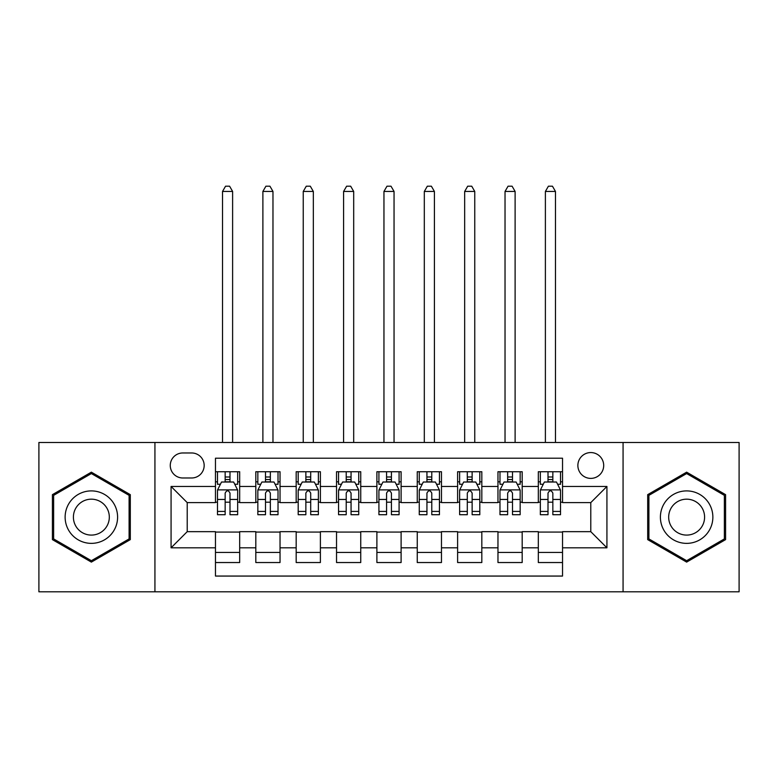 <?xml version="1.0" encoding="UTF-8"?>
<svg xmlns="http://www.w3.org/2000/svg" width="778" height="778" viewBox="0 0 778 778"><rect width="100%" height="100%" fill="white"/><g stroke="black" fill="none" stroke-linecap="round" stroke-linejoin="round"><path stroke-width="1.17" d="M590.784 452.563A12.915 12.915 0 0 0 577.869 465.477A12.915 12.915 0 0 0 590.784 478.392A12.915 12.915 0 0 0 603.699 465.477A12.915 12.915 0 0 0 590.784 452.563M623.071 591.795L739.1 591.795L739.1 442.478L623.071 442.478L623.071 591.795L154.929 591.795L154.929 442.478L38.9 442.478L38.9 591.795L154.929 591.795M562.533 471.731L538.318 471.731L538.318 486.464L522.184 486.464L522.184 502.607L538.318 502.607L538.318 486.464M522.184 486.464L522.184 471.731L497.969 471.731L497.969 486.464L481.825 486.464L481.825 502.607L497.969 502.607L497.969 486.464M481.825 486.464L481.825 471.731L457.61 471.731L457.61 486.464L441.466 486.464L441.466 502.607L457.61 502.607L457.61 486.464M441.466 486.464L441.466 471.731L417.251 471.731L417.251 486.464L401.108 486.464L401.108 502.607L417.251 502.607L417.251 486.464M401.108 486.464L401.108 471.731L376.892 471.731L376.892 486.464L360.749 486.464L360.749 502.607L376.892 502.607L376.892 486.464M360.749 486.464L360.749 471.731L336.534 471.731L336.534 486.464L320.39 486.464L320.39 502.607L336.534 502.607L336.534 486.464M320.39 486.464L320.39 471.731L296.175 471.731L296.175 486.464L280.031 486.464L280.031 502.607L296.175 502.607L296.175 486.464M280.031 486.464L280.031 471.731L255.816 471.731L255.816 502.607L239.682 502.607L239.682 471.731L215.467 471.731M215.467 562.533L239.682 562.533L239.682 531.666L255.816 531.666L255.816 562.533L280.031 562.533L280.031 531.666L296.175 531.666L296.175 547.809L280.031 547.809M296.175 547.809L296.175 562.533L320.39 562.533L320.39 531.666L336.534 531.666L336.534 547.809L320.39 547.809M336.534 547.809L336.534 562.533L360.749 562.533L360.749 531.666L376.892 531.666L376.892 547.809L360.749 547.809M376.892 547.809L376.892 562.533L401.108 562.533L401.108 531.666L417.251 531.666L417.251 547.809L401.108 547.809M417.251 547.809L417.251 562.533L441.466 562.533L441.466 531.666L457.61 531.666L457.61 547.809L441.466 547.809M457.61 547.809L457.61 562.533L481.825 562.533L481.825 531.666L497.969 531.666L497.969 547.809L481.825 547.809M497.969 547.809L497.969 562.533L522.184 562.533L522.184 531.666L538.318 531.666L538.318 547.809L522.184 547.809M182.772 477.984L191.651 477.984A12.506 12.506 0 0 0 204.167 465.477A12.506 12.506 0 0 0 191.651 452.971L182.772 452.971A12.506 12.506 0 0 0 170.265 465.477A12.506 12.506 0 0 0 182.772 477.984M623.071 442.478L154.929 442.478M562.533 486.464L562.533 458.213L215.467 458.213L215.467 502.607L187.216 502.607L187.216 531.666L215.467 531.666L215.467 576.06L562.533 576.06L562.533 531.666L590.784 531.666L590.784 502.607L562.533 502.607L562.533 486.464L606.928 486.464L606.928 547.809L562.533 547.809M215.467 547.809L171.072 547.809L171.072 486.464L215.467 486.464M538.318 547.809L538.318 562.533L562.533 562.533M215.467 481.825L217.48 481.825M225.153 481.825L229.996 481.825M237.66 481.825L239.682 481.825M215.467 502.199L217.48 502.199M225.153 502.199L229.996 502.199M237.66 502.199L239.682 502.199M215.467 532.064L239.682 532.064M215.467 552.448L239.682 552.448M255.816 502.199L257.839 502.199M265.502 502.199L270.345 502.199M278.018 502.199L280.031 502.199M255.816 481.825L257.839 481.825M265.502 481.825L270.345 481.825M278.018 481.825L280.031 481.825M255.816 532.064L280.031 532.064M255.816 552.448L280.031 552.448M296.175 532.064L320.39 532.064M296.175 552.448L320.39 552.448M296.175 481.825L298.198 481.825M305.861 481.825L310.704 481.825M318.377 481.825L320.39 481.825M296.175 502.199L298.198 502.199M305.861 502.199L310.704 502.199M318.377 502.199L320.39 502.199M336.534 532.064L360.749 532.064M336.534 552.448L360.749 552.448M336.534 481.825L338.556 481.825M346.22 481.825L351.063 481.825M358.736 481.825L360.749 481.825M336.534 502.199L338.556 502.199M346.22 502.199L351.063 502.199M358.736 502.199L360.749 502.199M376.892 532.064L401.108 532.064M376.892 552.448L401.108 552.448M376.892 481.825L378.915 481.825M386.578 481.825L391.422 481.825M399.085 481.825L401.108 481.825M376.892 502.199L378.915 502.199M386.578 502.199L391.422 502.199M399.085 502.199L401.108 502.199M417.251 532.064L441.466 532.064M417.251 552.448L441.466 552.448M417.251 481.825L419.264 481.825M426.937 481.825L431.78 481.825M439.444 481.825L441.466 481.825M417.251 502.199L419.264 502.199M426.937 502.199L431.78 502.199M439.444 502.199L441.466 502.199M457.61 532.064L481.825 532.064M457.61 552.448L481.825 552.448M457.61 481.825L459.623 481.825M467.296 481.825L472.139 481.825M479.802 481.825L481.825 481.825M457.61 502.199L459.623 502.199M467.296 502.199L472.139 502.199M479.802 502.199L481.825 502.199M497.969 532.064L522.184 532.064M497.969 552.448L522.184 552.448M497.969 481.825L499.982 481.825M507.655 481.825L512.498 481.825M520.161 481.825L522.184 481.825M497.969 502.199L499.982 502.199M507.655 502.199L512.498 502.199M520.161 502.199L522.184 502.199M538.318 532.064L562.533 532.064M538.318 552.448L562.533 552.448M538.318 481.825L540.34 481.825M548.004 481.825L552.847 481.825M560.52 481.825L562.533 481.825M538.318 502.199L540.34 502.199M548.004 502.199L552.847 502.199M560.52 502.199L562.533 502.199M187.216 502.607L171.072 486.464M187.216 531.666L171.072 547.809M606.928 486.464L590.784 502.607M606.928 547.809L590.784 531.666M91.366 562.105L130.305 539.621L130.305 494.652L91.366 472.168L52.418 494.652L52.418 539.621L91.366 562.105M725.582 494.652L686.634 472.168L647.695 494.652L647.695 539.621L686.634 562.105L725.582 539.621L725.582 494.652M229.996 471.731L229.996 482.02L229.996 476.982L225.153 476.982M237.66 511.428L229.996 511.428L229.996 514.715L237.66 514.715L237.66 490.091L233.624 482.02L221.516 482.02L217.48 490.091L217.48 514.715L225.153 514.715L225.153 511.428L217.48 511.428M220.407 484.247L217.48 484.247L217.48 471.731M217.48 484.324L217.48 476.982M237.66 484.324L237.66 476.982M234.732 484.247L237.66 484.247L237.66 471.731M225.153 482.02L225.153 471.731M229.996 511.428L229.996 493.126C228.382 490.014 226.768 490.014 225.153 493.126L225.153 506.741M217.48 499.447L225.153 499.447L225.153 511.428M232.612 442.478L232.612 191.446L222.527 191.446L222.527 442.478M222.527 191.446L225.552 186.205L229.588 186.205L232.612 191.446M91.366 490.899A26.228 26.228 0 0 0 65.128 517.137A26.228 26.228 0 0 0 91.366 543.365A26.228 26.228 0 0 0 117.595 517.137A26.228 26.228 0 0 0 91.366 490.899M91.366 499.175A17.962 17.962 0 0 0 73.404 517.137A17.962 17.962 0 0 0 91.366 535.089A17.962 17.962 0 0 0 109.319 517.137A17.962 17.962 0 0 0 91.366 499.175M129.099 538.921L91.366 560.705L53.633 538.921L53.633 495.353L91.366 473.559L129.099 495.353L129.099 538.921M663.916 504.018A26.228 26.228 0 0 0 673.515 539.854A26.228 26.228 0 0 0 709.351 530.246A26.228 26.228 0 0 0 699.753 494.419A26.228 26.228 0 0 0 663.916 504.018M671.083 508.151A17.962 17.962 0 0 0 677.657 532.687A17.962 17.962 0 0 0 702.184 526.113A17.962 17.962 0 0 0 695.62 501.586A17.962 17.962 0 0 0 671.083 508.151M724.367 495.353L724.367 538.921L686.634 560.705L648.901 538.921L648.901 495.353L686.634 473.559L724.367 495.353M270.345 471.731L270.345 482.02L270.345 476.982L265.502 476.982M278.018 511.428L270.345 511.428L270.345 514.715L278.018 514.715L278.018 490.091L273.982 482.02L261.875 482.02L257.839 490.091L257.839 514.715L265.502 514.715L265.502 511.428L257.839 511.428M260.766 484.247L257.839 484.247L257.839 471.731M257.839 484.324L257.839 476.982M278.018 484.324L278.018 476.982M275.091 484.247L278.018 484.247L278.018 471.731M265.502 482.02L265.502 471.731M270.345 511.428L270.345 493.126C268.741 490.014 267.126 490.014 265.502 493.126L265.502 506.741M257.839 499.447L265.502 499.447L265.502 511.428M272.971 442.478L272.971 191.446L262.886 191.446L262.886 442.478M262.886 191.446L265.911 186.205L269.947 186.205L272.971 191.446M310.704 471.731L310.704 482.02L310.704 476.982L305.861 476.982M318.377 511.428L310.704 511.428L310.704 514.715L318.377 514.715L318.377 490.091L314.341 482.02L302.234 482.02L298.198 490.091L298.198 514.715L305.861 514.715L305.861 511.428L298.198 511.428M301.125 484.247L298.198 484.247L298.198 471.731M298.198 484.324L298.198 476.982M318.377 484.324L318.377 476.982M315.45 484.247L318.377 484.247L318.377 471.731M305.861 482.02L305.861 471.731M310.704 511.428L310.704 493.126C309.099 490.014 307.485 490.014 305.861 493.126L305.861 506.741M298.198 499.447L305.861 499.447L305.861 511.428M313.33 442.478L313.33 191.446L303.245 191.446L303.245 442.478M303.245 191.446L306.269 186.205L310.305 186.205L313.33 191.446M351.063 471.731L351.063 482.02L351.063 476.982L346.22 476.982M358.736 511.428L351.063 511.428L351.063 514.715L358.736 514.715L358.736 490.091L354.7 482.02L342.592 482.02L338.556 490.091L338.556 514.715L346.22 514.715L346.22 511.428L338.556 511.428M341.474 484.247L338.556 484.247L338.556 471.731M338.556 484.324L338.556 476.982M358.736 484.324L358.736 476.982M355.809 484.247L358.736 484.247L358.736 471.731M346.22 482.02L346.22 471.731M351.063 511.428L351.063 493.126C349.448 490.014 347.834 490.014 346.22 493.126L346.22 506.741M338.556 499.447L346.22 499.447L346.22 511.428M353.689 442.478L353.689 191.446L343.594 191.446L343.594 442.478M343.594 191.446L346.628 186.205L350.664 186.205L353.689 191.446M391.422 471.731L391.422 482.02L391.422 476.982L386.578 476.982M399.085 511.428L391.422 511.428L391.422 514.715L399.085 514.715L399.085 490.091L395.049 482.02L382.951 482.02L378.915 490.091L378.915 514.715L386.578 514.715L386.578 511.428L378.915 511.428M381.833 484.247L378.915 484.247L378.915 471.731M378.915 484.324L378.915 476.982M399.085 484.324L399.085 476.982M396.167 484.247L399.085 484.247L399.085 471.731M386.578 482.02L386.578 471.731M391.422 511.428L391.422 493.126C389.807 490.014 388.193 490.014 386.578 493.126L386.578 506.741M378.915 499.447L386.578 499.447L386.578 511.428M394.047 442.478L394.047 191.446L383.953 191.446L383.953 442.478M383.953 191.446L386.987 186.205L391.013 186.205L394.047 191.446M431.78 471.731L431.78 482.02L431.78 476.982L426.937 476.982M439.444 511.428L431.78 511.428L431.78 514.715L439.444 514.715L439.444 490.091L435.408 482.02L423.3 482.02L419.264 490.091L419.264 514.715L426.937 514.715L426.937 511.428L419.264 511.428M422.191 484.247L419.264 484.247L419.264 471.731M419.264 484.324L419.264 476.982M439.444 484.324L439.444 476.982M436.526 484.247L439.444 484.247L439.444 471.731M426.937 482.02L426.937 471.731M431.78 511.428L431.78 493.126C430.166 490.014 428.552 490.014 426.937 493.126L426.937 506.741M419.264 499.447L426.937 499.447L426.937 511.428M434.406 442.478L434.406 191.446L424.311 191.446L424.311 442.478M424.311 191.446L427.336 186.205L431.372 186.205L434.406 191.446M472.139 471.731L472.139 482.02L472.139 476.982L467.296 476.982M479.802 511.428L472.139 511.428L472.139 514.715L479.802 514.715L479.802 490.091L475.766 482.02L463.659 482.02L459.623 490.091L459.623 514.715L467.296 514.715L467.296 511.428L459.623 511.428M462.55 484.247L459.623 484.247L459.623 471.731M459.623 484.324L459.623 476.982M479.802 484.324L479.802 476.982M476.875 484.247L479.802 484.247L479.802 471.731M467.296 482.02L467.296 471.731M472.139 511.428L472.139 493.126C470.525 490.014 468.91 490.014 467.296 493.126L467.296 506.741M459.623 499.447L467.296 499.447L467.296 511.428M474.755 442.478L474.755 191.446L464.67 191.446L464.67 442.478M464.67 191.446L467.695 186.205L471.731 186.205L474.755 191.446M512.498 471.731L512.498 482.02L512.498 476.982L507.655 476.982M520.161 511.428L512.498 511.428L512.498 514.715L520.161 514.715L520.161 490.091L516.125 482.02L504.018 482.02L499.982 490.091L499.982 514.715L507.655 514.715L507.655 511.428L499.982 511.428M502.909 484.247L499.982 484.247L499.982 471.731M499.982 484.324L499.982 476.982M520.161 484.324L520.161 476.982M517.234 484.247L520.161 484.247L520.161 471.731M507.655 482.02L507.655 471.731M512.498 511.428L512.498 493.126C510.883 490.014 509.269 490.014 507.655 493.126L507.655 506.741M499.982 499.447L507.655 499.447L507.655 511.428M515.114 442.478L515.114 191.446L505.029 191.446L505.029 442.478M505.029 191.446L508.053 186.205L512.089 186.205L515.114 191.446M552.847 471.731L552.847 482.02L552.847 476.982L548.004 476.982M560.52 511.428L552.847 511.428L552.847 514.715L560.52 514.715L560.52 490.091L556.484 482.02L544.376 482.02L540.34 490.091L540.34 514.715L548.004 514.715L548.004 511.428L540.34 511.428M543.268 484.247L540.34 484.247L540.34 471.731M540.34 484.324L540.34 476.982M560.52 484.324L560.52 476.982M557.593 484.247L560.52 484.247L560.52 471.731M548.004 482.02L548.004 471.731M552.847 511.428L552.847 493.126C551.242 490.014 549.628 490.014 548.004 493.126L548.004 506.741M540.34 499.447L548.004 499.447L548.004 511.428M555.473 442.478L555.473 191.446L545.388 191.446L545.388 442.478M545.388 191.446L548.412 186.205L552.448 186.205L555.473 191.446M255.816 547.809L239.682 547.809M255.816 486.464L239.682 486.464M237.562 489.897L217.577 489.897M237.66 499.447L229.996 499.447M229.996 479.549L225.153 479.549M277.921 489.897L257.936 489.897M278.018 499.447L270.345 499.447M270.345 479.549L265.502 479.549M318.27 489.897L298.295 489.897M318.377 499.447L310.704 499.447M310.704 479.549L305.861 479.549M358.629 489.897L338.654 489.897M358.736 499.447L351.063 499.447M351.063 479.549L346.22 479.549M398.988 489.897L379.012 489.897M399.085 499.447L391.422 499.447M391.422 479.549L386.578 479.549M439.346 489.897L419.371 489.897M439.444 499.447L431.78 499.447M431.78 479.549L426.937 479.549M479.705 489.897L459.73 489.897M479.802 499.447L472.139 499.447M472.139 479.549L467.296 479.549M520.064 489.897L500.079 489.897M520.161 499.447L512.498 499.447M512.498 479.549L507.655 479.549M560.423 489.897L540.438 489.897M560.52 499.447L552.847 499.447M552.847 479.549L548.004 479.549"/></g></svg>
